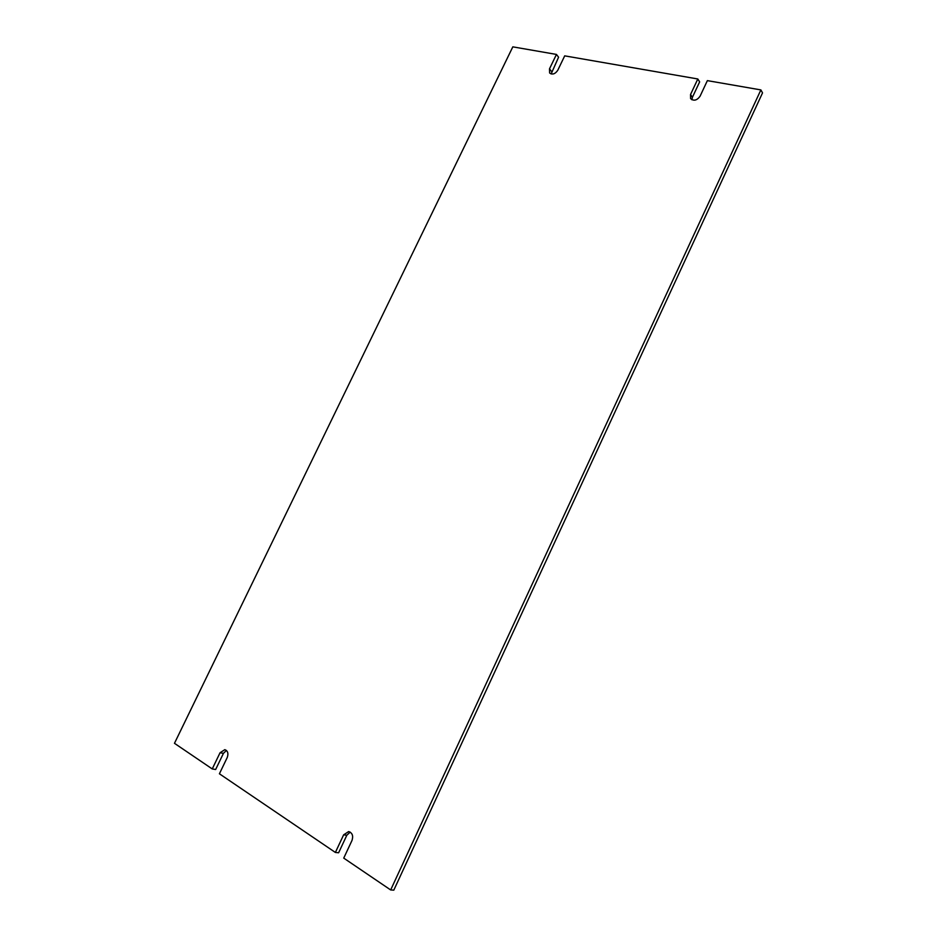 <?xml version="1.0" encoding="UTF-8"?>
<svg xmlns="http://www.w3.org/2000/svg" width="937" height="937" viewBox="0 0 937 937"><rect width="100%" height="100%" fill="white"/><g stroke="black" fill="none" stroke-linecap="round" stroke-linejoin="round"><path stroke-width="1.41" d="M690.546 94.496L697.819 78.977L564.706 55.857L557.738 70.334C555.114 74.082 552.408 74.96 549.621 72.969L549.504 68.834L556.449 54.428L512.82 46.85L174.469 743.31L212.242 768.937L220.054 752.739L224.857 749.647C227.82 750.877 228.616 753.489 227.234 757.506L219.41 773.786L335.376 852.447L343.633 834.844L348.658 831.564C352.324 832.829 353.448 835.781 352.019 840.407L343.738 858.116L390.67 889.951L760.879 89.917L707.365 80.629L700.068 96.23C696.952 100.482 693.79 101.266 690.592 98.608L690.546 94.496L692.384 97.366L699.634 81.882L697.819 78.977M692.384 97.366L691.893 99.779M760.879 89.917L762.531 92.892L393.809 890.15L390.67 889.951M350.204 832.103L346.831 835.23L343.633 834.844M335.376 852.447L338.62 852.775L346.831 835.23M226.438 750.443L223.428 753.371L220.054 752.739M212.242 768.937L215.651 769.511L223.428 753.371M556.449 54.428L558.581 57.216L551.143 73.964M549.504 68.834L551.659 71.587"/></g></svg>

